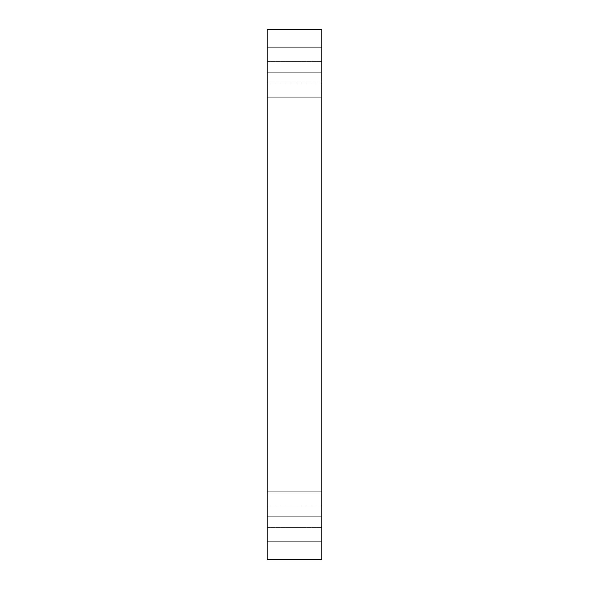<?xml version="1.0" encoding="UTF-8"?>
<svg xmlns="http://www.w3.org/2000/svg" width="589" height="589" viewBox="0 0 589 589"><rect width="100%" height="100%" fill="white"/><g stroke="black" fill="none" stroke-linecap="round" stroke-linejoin="round"><path stroke-width="0.44" stroke-dasharray="2.94 2.21" d="M321.837 47.282L321.837 97.2L267.163 97.2L267.163 47.282L321.837 47.282L321.837 97.2L267.163 97.2L267.163 47.282L321.837 47.282L321.837 97.2L321.837 47.282L321.837 97.2L321.837 47.282L267.163 47.282L267.163 97.2L267.163 47.282L267.163 97.2L267.163 47.282L267.163 97.2L321.837 97.2L321.837 47.282L267.163 47.282L267.163 97.2L321.837 97.2L321.837 47.282M321.837 491.8L321.837 541.718L267.163 541.718L267.163 491.8L321.837 491.8L321.837 541.718L267.163 541.718L267.163 491.8L321.837 491.8L321.837 541.718L321.837 491.8L321.837 541.718L321.837 491.8L267.163 491.8L267.163 541.718L267.163 491.8L267.163 541.718L267.163 491.8L267.163 541.718L321.837 541.718L321.837 491.8L267.163 491.8L267.163 541.718L321.837 541.718L321.837 491.8M267.163 516.759L267.163 506.061L267.163 516.759L267.163 506.061L267.163 516.759L321.837 516.759L321.837 506.061L321.837 516.759L321.837 506.061L321.837 516.759L267.163 516.759L267.163 506.061L267.163 516.759L267.163 506.061L267.163 516.759L321.837 516.759L321.837 506.061L321.837 516.759L321.837 506.061L321.837 516.759L267.163 516.759L267.163 506.061L267.163 527.457L267.163 506.061L267.163 527.457L267.163 516.759L267.163 527.457L267.163 516.759L267.163 527.457L267.163 516.759L321.837 516.759L321.837 527.457L321.837 506.061L321.837 527.457L321.837 506.061L321.837 516.759L267.163 516.759L267.163 527.457L267.163 516.759L267.163 527.457L267.163 516.759L321.837 516.759L321.837 527.457L321.837 516.759L321.837 527.457L321.837 516.759L267.163 516.759M267.163 72.241L267.163 61.543L267.163 72.241L267.163 61.543L267.163 72.241L321.837 72.241L321.837 61.543L321.837 72.241L321.837 61.543L321.837 72.241L267.163 72.241L267.163 61.543L267.163 72.241L267.163 61.543L267.163 72.241L321.837 72.241L321.837 61.543L321.837 72.241L321.837 61.543L321.837 72.241L267.163 72.241L267.163 61.543L267.163 82.939L267.163 61.543L267.163 82.939L267.163 72.241L267.163 82.939L267.163 72.241L267.163 82.939L267.163 72.241L321.837 72.241L321.837 82.939L321.837 61.543L321.837 82.939L321.837 61.543L321.837 72.241L267.163 72.241L267.163 82.939L267.163 72.241L267.163 82.939L267.163 72.241L321.837 72.241L321.837 82.939L321.837 72.241L321.837 82.939L321.837 72.241L267.163 72.241M267.163 559.55L321.837 559.55L267.163 559.55L267.163 29.45L321.837 29.45L321.837 559.55L321.837 29.45L267.163 29.45L267.163 559.55M321.837 72.241L321.837 82.939L321.837 72.241M321.837 516.759L321.837 527.457L321.837 516.759M267.163 506.061L321.837 506.061L267.163 506.061M267.163 61.543L321.837 61.543L267.163 61.543M267.163 82.939L321.837 82.939L267.163 82.939M267.163 527.457L321.837 527.457L267.163 527.457"/><path stroke-width="0.88" d="M321.837 559.55L267.163 559.55L321.837 559.55L321.837 29.45L267.163 29.45L321.837 29.45L321.837 559.55M267.163 29.45L267.163 559.55L267.163 29.45"/></g></svg>
